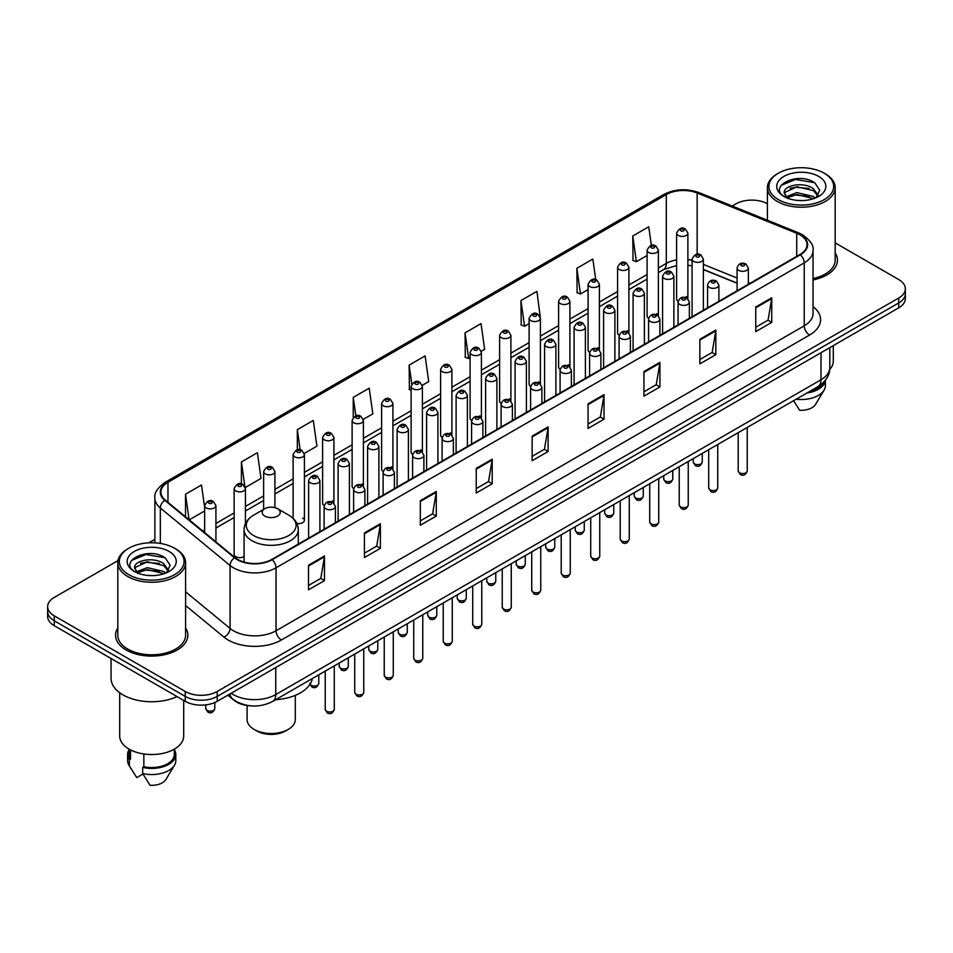 <?xml version="1.0" encoding="UTF-8"?>
<svg xmlns="http://www.w3.org/2000/svg" width="953" height="953" viewBox="0 0 953 953"><rect width="100%" height="100%" fill="white"/><g stroke="black" fill="none" stroke-linecap="round" stroke-linejoin="round"><path stroke-width="1.43" d="M656.736 313.644A5.647 3.264 0 0 1 658.38 315.812L658.392 250.174A5.647 3.264 180 0 1 654.902 253.176A5.647 3.264 180 0 1 648.743 252.474A5.647 3.264 180 0 1 647.099 250.174L647.099 315.955A5.647 3.264 0 0 0 648.683 318.219M628.897 332.847L628.897 267.197A5.647 3.264 180 0 1 625.406 270.211A5.647 3.264 180 0 1 619.247 269.508A5.647 3.264 180 0 1 617.592 267.197L617.592 332.99A5.647 3.264 0 0 0 619.188 335.253M597.734 347.714A5.647 3.264 0 0 1 599.389 349.87L599.389 284.232A5.647 3.264 180 0 1 595.911 287.246A5.647 3.264 180 0 1 589.752 286.531A5.647 3.264 180 0 1 588.096 284.232L588.096 350.013A5.647 3.264 0 0 0 589.693 352.288M568.238 364.737A5.647 3.264 0 0 1 569.894 366.905L569.894 301.255A5.647 3.264 180 0 1 566.404 304.269A5.647 3.264 180 0 1 560.257 303.566A5.647 3.264 180 0 1 558.601 301.255L558.601 367.048A5.647 3.264 0 0 0 560.185 369.311M538.743 381.772A5.647 3.264 0 0 1 540.387 383.928L540.399 318.29A5.647 3.264 180 0 1 536.908 321.304A5.647 3.264 180 0 1 530.761 320.601A5.647 3.264 180 0 1 529.106 318.29L529.106 384.083A5.647 3.264 0 0 0 530.69 386.346M510.903 400.963L510.903 335.325A5.647 3.264 180 0 1 507.413 338.339A5.647 3.264 180 0 1 501.254 337.624A5.647 3.264 180 0 1 499.61 335.325L499.61 401.106A5.647 3.264 0 0 0 501.195 403.381M479.752 415.83A5.647 3.264 0 0 1 481.396 417.998L481.408 352.348A5.647 3.264 180 0 1 477.918 355.362A5.647 3.264 180 0 1 471.759 354.659A5.647 3.264 180 0 1 470.103 352.348L470.103 418.141A5.647 3.264 0 0 0 471.699 420.404M450.245 432.865A5.647 3.264 0 0 1 451.901 435.021L451.901 369.383A5.647 3.264 180 0 1 448.422 372.397A5.647 3.264 180 0 1 442.263 371.682A5.647 3.264 180 0 1 440.608 369.383L440.608 435.164A5.647 3.264 0 0 0 442.204 437.439M420.749 449.887A5.647 3.264 0 0 1 422.405 452.056L422.405 386.418A5.647 3.264 180 0 1 418.915 389.42A5.647 3.264 180 0 1 412.768 388.717A5.647 3.264 180 0 1 411.112 386.418L411.112 452.199A5.647 3.264 0 0 0 412.697 454.462M392.91 469.09L392.91 403.441A5.647 3.264 180 0 1 389.42 406.454A5.647 3.264 180 0 1 383.273 405.752A5.647 3.264 180 0 1 381.617 403.441L381.617 469.233A5.647 3.264 0 0 0 383.201 471.497M361.759 483.957A5.647 3.264 0 0 1 363.403 486.113L363.415 420.476A5.647 3.264 180 0 1 359.924 423.489A5.647 3.264 180 0 1 353.766 422.775A5.647 3.264 180 0 1 352.122 420.476L352.122 486.256A5.647 3.264 0 0 0 353.706 488.532M332.263 500.98A5.647 3.264 0 0 1 333.907 503.148L333.907 437.498A5.647 3.264 180 0 1 330.429 440.512A5.647 3.264 180 0 1 324.27 439.809A5.647 3.264 180 0 1 322.614 437.498L322.614 503.291A5.647 3.264 0 0 0 324.211 505.555M245.421 523.65L245.421 488.591A5.647 3.264 180 0 1 241.931 491.605A5.647 3.264 180 0 1 235.784 490.902A5.647 3.264 180 0 1 234.128 488.591L234.128 554.384A5.647 3.264 0 0 0 235.784 556.683A5.647 3.264 0 0 0 244.075 556.492M686.231 296.621A5.647 3.264 0 0 1 687.875 298.777L687.887 233.14A5.647 3.264 180 0 1 684.397 236.153A5.647 3.264 180 0 1 678.25 235.451A5.647 3.264 180 0 1 676.594 233.14L676.594 298.92A5.647 3.264 0 0 0 678.179 301.196M737.074 283.244L703.385 269.616M628.885 332.835A5.647 3.264 0 0 0 627.241 330.679M510.891 400.963A5.647 3.264 0 0 0 509.247 398.807M392.898 469.079A5.647 3.264 0 0 0 391.254 466.922M296.824 523.388A5.647 3.264 0 0 0 304.412 520.326A5.647 3.264 0 0 0 302.756 518.015M251.032 705.875A22.586 13.044 180 0 1 234.104 700.348L227.838 695.178M118.005 560.614L54.261 597.424A22.586 13.044 0 0 0 47.65 606.644L47.65 616.472A22.586 13.044 0 0 0 54.261 625.704L185.251 701.325A22.586 13.044 0 0 0 217.201 701.325L898.739 307.843A22.586 13.044 0 0 0 905.35 298.623L905.35 293.703A22.586 13.044 0 0 1 898.739 302.923A22.586 13.044 0 0 0 905.35 293.703L905.35 288.783A22.586 13.044 0 0 0 898.739 279.563L835.185 242.872M47.65 606.644A22.586 13.044 0 0 0 54.261 615.864L185.251 691.485A22.586 13.044 0 0 0 217.201 691.485L217.201 696.405L898.739 302.923L217.201 696.405A22.586 13.044 0 0 1 185.251 696.405A22.586 13.044 0 0 0 217.201 696.405L217.201 701.325M54.261 615.864L54.261 620.784L185.251 696.405L54.261 620.784A22.586 13.044 0 0 1 47.65 611.564A22.586 13.044 0 0 0 54.261 620.784L54.261 625.704M117.815 627.967A36.143 20.871 0 0 0 115.563 635.234A36.143 20.871 0 0 0 126.141 649.982A36.143 20.871 0 0 0 165.536 654.508A36.143 20.871 0 0 0 187.848 635.234A36.143 20.871 0 0 0 185.585 627.967A36.143 20.871 0 0 1 187.848 635.234A36.143 20.871 0 0 1 165.536 654.508A36.143 20.871 0 0 1 126.141 649.982A36.143 20.871 0 0 1 115.563 635.234A36.143 20.871 0 0 1 117.815 627.967M799.96 234.831A24.099 13.914 180 0 1 807.024 244.671A24.099 13.914 180 0 1 799.96 254.499L271.772 559.447A24.099 13.914 180 0 1 234.998 557.6L165.262 500.099A24.099 13.914 180 0 1 160.902 492.117A24.099 13.914 180 0 1 167.966 482.278L666.302 194.567A24.099 13.914 180 0 1 697.155 193.006L796.744 233.271A24.099 13.914 180 0 1 799.96 234.831M800.389 234.581A24.695 14.259 0 0 0 797.089 232.985L697.501 192.732A24.695 14.259 0 0 0 665.873 194.329L167.537 482.039A24.695 14.259 0 0 0 164.774 500.301L234.498 557.791A24.695 14.259 0 0 0 272.201 559.697L800.389 254.749A24.695 14.259 0 0 0 800.389 234.581M308.51 565.236L308.51 589.824L324.485 580.603L324.485 556.016L308.51 565.236M308.51 585.464L320.816 578.364L324.425 556.826A6.028 3.478 -120 0 0 324.485 556.016M320.708 578.423L324.485 580.603M364.415 532.953L364.415 557.553L380.39 548.32L380.39 523.733L364.415 532.953M364.415 553.181L376.721 546.081L380.33 524.555A6.028 3.478 -120 0 0 380.39 523.733M376.614 546.14L380.39 548.32M420.321 500.682L420.321 525.27L436.295 516.049L436.295 491.45L420.321 500.682M420.321 520.91L432.626 513.798L436.236 492.272A6.028 3.478 -120 0 0 436.295 491.45M432.519 513.87L436.295 516.049M476.238 468.399L476.238 492.987L492.213 483.767L492.213 459.179L476.238 468.399M476.238 488.627L488.532 481.527L492.141 459.989A6.028 3.478 -120 0 0 492.213 459.179M488.424 481.587L492.213 483.767M755.765 307.009L755.765 331.608L771.739 322.376L771.739 297.789L755.765 307.009M755.765 327.236L768.07 320.137L771.68 298.599A6.028 3.478 -120 0 0 771.739 297.789M767.963 320.196L771.739 322.376M699.859 339.292L699.859 363.879L715.834 354.659L715.834 330.06L699.859 339.292M699.859 359.519L712.165 352.419L715.774 330.882A6.028 3.478 -120 0 0 715.834 330.06M712.058 352.479L715.834 354.659M643.954 371.563L643.954 396.162L659.929 386.942L659.929 362.343L643.954 371.563M643.954 391.79L656.26 384.69L659.869 363.164A6.028 3.478 -120 0 0 659.929 362.343M656.152 384.75L659.929 386.942M588.049 403.846L588.049 428.433L604.023 419.213L604.023 394.625L588.049 403.846M588.049 424.073L600.354 416.973L603.952 395.435A6.028 3.478 -120 0 0 604.023 394.625M600.247 417.033L604.023 419.213M532.143 436.117L532.143 460.716L548.118 451.496L548.118 426.896L532.143 436.117M532.143 456.356L544.449 449.244L548.046 427.718A6.028 3.478 -120 0 0 548.118 426.896M544.342 449.316L548.118 451.496M813.04 279.92A36.143 20.871 0 0 0 837.437 260.193A36.143 20.871 0 0 0 835.185 252.926A36.143 20.871 0 0 1 837.437 260.193A36.143 20.871 0 0 1 813.04 279.92M217.201 691.485L898.739 298.003A22.586 13.044 0 0 0 905.35 288.783M767.415 203.739A22.586 13.044 0 0 0 735.799 203.942L732.202 206.015M154.886 539.327L148.811 542.829M304.281 453.437L316.908 446.135L313.299 420.44L297.336 429.66L297.336 449.828M245.278 487.495L261.003 478.418L257.393 452.723L241.419 461.943L241.419 483.945M204.633 507.365L201.488 484.994L185.513 494.226L185.513 516.8M481.265 351.252L484.636 349.31L481.027 323.615L465.052 332.835L465.314 357.28M540.256 317.194L536.932 291.332L520.957 300.552L521.22 324.997M595.732 279.67L592.837 259.049L576.863 268.281L577.125 292.726M651.364 245.457L648.743 226.778L632.78 235.999L633.03 260.443M363.272 419.368L372.814 413.864L369.216 388.169L353.241 397.389L353.241 417.521M422.262 385.31L428.719 381.581L425.121 355.886L409.147 365.106L409.397 389.551M411.112 390.194L409.147 389.455M409.147 365.106L411.803 384.035M465.052 332.835L468.662 358.531L470.103 357.697M468.662 358.531L465.052 357.184M520.957 300.552L524.567 326.248L529.106 323.627M524.567 326.248L520.957 324.902M576.863 268.281L580.472 293.977L588.096 289.569M580.472 293.977L576.863 292.631M632.78 235.999L636.378 261.694L647.099 255.511M636.378 261.694L632.78 260.348M353.241 397.389L355.838 415.901M297.336 429.66L300.159 449.828M241.419 461.943L244.861 486.447M189.23 519.861L204.633 510.963M185.513 494.226L189.099 519.754M778.398 199.63A32.378 18.691 0 0 0 824.19 199.63A32.378 18.691 0 0 0 824.19 173.196L825.25 173.803A33.879 19.56 0 0 0 825.25 173.803A33.879 19.56 0 0 1 835.185 187.646A33.879 19.56 0 0 1 814.267 205.717A33.879 19.56 0 0 1 777.338 201.476A33.879 19.56 0 0 1 767.415 187.646A33.879 19.56 0 0 1 777.338 173.815L778.398 173.196A32.378 18.691 0 0 0 778.398 199.63M813.04 278.538A33.879 19.56 0 0 0 835.185 260.193L835.185 187.646M829.718 369.514A31.997 18.476 0 0 0 833.303 361.02L833.303 345.617M797.184 200.392L802.926 200.559M785.927 196.783L796.887 192.601L813.326 196.449L815.327 198.045M786.94 197.843L796.887 194.555L813.695 198.653M784.271 192.661L787.083 197.974M784.307 193.185C782.473 185.609 803.248 181.106 813.326 188.634L818.222 195.401M784.379 193.662L784.855 192.399L796.887 186.752L813.326 190.588L817.841 195.901M815.899 197.807L819.747 190.255L814.886 182.928C797.661 170.539 767.046 186.859 784.724 196.866L785.594 197.402M818.651 176.388A24.552 14.176 0 0 0 783.938 176.388A24.552 14.176 0 0 0 783.938 196.437A24.552 14.176 0 0 0 818.651 196.437A24.552 14.176 0 0 0 818.651 176.388M787.464 198.474L784.343 193.471M809.18 391.695A22.586 13.044 0 0 0 823.189 382.665M825.25 173.815L824.19 173.196A32.378 18.691 0 0 0 778.398 173.196M793.551 400.713L799.638 410.243A15.057 8.696 0 0 0 815.53 404.441L824.071 390.158A24.099 13.914 0 0 0 825.393 385.62L825.393 380.199M796.16 399.212A24.099 13.914 0 0 0 824.071 390.158M806.917 392.993A24.099 13.914 0 0 0 825.358 380.247M781.126 185.382L795.552 179.474L814.553 182.702M790.144 188.253L795.552 187.276L809.121 188.444M790.144 196.068L795.552 195.079L809.121 196.247M247.089 705.506L247.089 719.586A24.099 13.914 0 0 0 254.153 729.426L256.81 730.963A20.335 11.734 0 0 0 285.566 730.963L288.223 729.426A24.099 13.914 0 0 0 295.287 719.586L295.287 695.38M256.81 730.963L254.153 729.426A24.099 13.914 0 0 0 288.223 729.426M264.803 516.073A9.042 5.218 0 0 0 277.573 516.073A9.042 5.218 0 0 0 277.573 508.699L288.795 515.18A24.897 14.378 0 0 1 288.795 535.515A24.897 14.378 0 0 1 253.581 535.515A24.897 14.378 0 0 1 253.581 515.18C247.446 518.825 244.278 523.662 244.075 529.689A27.113 15.653 0 0 0 252.021 540.756A27.113 15.653 0 0 0 281.564 544.151A27.113 15.653 0 0 0 298.289 529.689C298.098 523.662 294.93 518.825 288.795 515.18L277.573 508.699A9.042 5.218 0 0 0 264.803 508.699A9.042 5.218 0 0 0 264.803 516.073M275.679 699.705A41.42 23.908 0 0 0 312.358 678.524M128.81 574.671A32.378 18.691 0 0 0 174.602 574.671A32.378 18.691 0 0 0 174.602 548.237L175.662 548.845A33.879 19.56 0 0 1 185.585 562.675A33.879 19.56 0 0 1 164.666 580.758A33.879 19.56 0 0 1 127.75 576.517A33.879 19.56 0 0 1 117.815 562.675A33.879 19.56 0 0 1 127.75 548.845L128.81 548.237A32.378 18.691 0 0 0 128.81 574.671M117.815 562.675L117.815 635.234A33.879 19.56 0 0 0 127.75 649.064A33.879 19.56 0 0 0 164.666 653.305A33.879 19.56 0 0 0 185.585 635.234L185.585 562.675M111.048 658.475L111.048 678.262A40.657 23.48 0 0 0 122.949 694.868A40.657 23.48 0 0 0 177.079 696.607M119.697 692.748L119.697 736.061A31.997 18.476 0 0 0 129.072 749.129A31.997 18.476 0 0 0 163.952 753.132A31.997 18.476 0 0 0 183.703 736.061L183.703 700.431M147.596 575.421L153.326 575.6M136.339 571.824L147.298 567.643L163.737 571.49L165.739 573.087M137.339 572.872L147.298 569.596L164.107 573.682M134.683 567.702L137.494 573.015M134.718 568.226C132.884 560.65 153.659 556.147 163.737 563.676L168.633 570.43M134.79 568.691L135.266 567.428L147.298 561.782L163.737 565.629L168.24 570.942M166.31 572.848L170.158 565.296L165.298 557.958C148.072 545.581 117.457 561.889 135.135 571.895L136.005 572.431M169.062 551.43A24.552 14.176 0 0 0 134.349 551.43A24.552 14.176 0 0 0 134.349 571.478A24.552 14.176 0 0 0 169.062 571.478A24.552 14.176 0 0 0 169.062 551.43M129.12 749.153L129.12 754.502A22.586 13.044 0 0 0 130.525 759.041L130.525 749.916M129.12 749.666A24.099 13.914 0 0 0 127.607 754.502L127.607 760.649A24.099 13.914 0 0 0 128.929 765.199A24.099 13.914 0 0 0 129.37 765.867L136.732 777.6L142.938 774.015M129.37 765.867L129.37 759.72L130.525 759.041M127.607 754.502A24.099 13.914 0 0 0 129.37 759.72M137.875 573.515L134.754 568.512M143.843 753.966L143.843 766.736A22.586 13.044 0 0 0 174.292 754.502L174.292 749.153M175.662 548.845L174.602 548.237A32.378 18.691 0 0 0 128.81 548.237M143.843 766.736L142.676 767.403L142.676 773.55L150.05 785.284A15.057 8.696 0 0 0 165.941 779.471L174.482 765.199A24.099 13.914 0 0 0 175.805 760.649L175.805 754.502A24.099 13.914 0 0 0 174.292 749.666M142.676 773.55A24.099 13.914 0 0 0 174.482 765.199M142.676 767.403A24.099 13.914 0 0 0 175.805 754.502M131.538 560.424L145.964 554.503L164.964 557.731M140.544 563.294L145.964 562.318L159.52 563.473M140.544 571.109L145.964 570.12L159.52 571.288M231.15 693.272A30.115 17.392 0 0 0 233.175 694.558A30.115 17.392 0 0 0 275.762 694.558L820.998 379.77A30.115 17.392 0 0 0 829.813 367.477C830.039 374.946 826.06 381.343 817.877 386.668L272.641 701.456A15.057 8.696 60 0 0 275.762 694.558L275.762 667.505M820.998 352.717L820.998 379.77A15.057 8.696 60 0 1 817.877 386.668M229.923 693.975A15.057 10.078 129.5 0 0 232.556 698.871L227.981 695.094M898.739 307.843L898.739 298.003M185.251 701.325L185.251 691.485M813.04 306.628A37.655 21.74 180 0 1 809.55 335.051L281.361 639.999A7.529 4.348 60 0 1 276.036 630.767L804.225 325.819A30.115 17.392 0 0 0 813.04 313.525L813.04 250.568A30.115 17.392 180 0 1 804.225 262.861A7.529 4.348 -120 0 0 800.389 254.749M281.361 639.999A37.655 21.74 180 0 1 228.112 639.999A37.655 21.74 180 0 1 223.895 637.092L185.585 605.512M234.498 557.791A7.529 5.039 129.5 0 0 230.066 565.486L230.066 628.444A30.115 17.392 0 0 0 233.437 630.767A30.115 17.392 0 0 0 276.036 630.767L276.036 567.809A30.115 17.392 180 0 1 230.066 565.486L160.33 507.997A30.115 17.392 180 0 1 154.886 498.026L154.886 542.853M813.04 250.568C814.053 245.862 810.586 240.621 802.664 234.831L798.709 232.901A7.529 3.526 112 0 0 797.089 232.985M798.709 232.901L699.121 192.649C686.648 188.229 674.807 188.873 663.598 194.567A7.529 4.348 60 0 1 665.873 194.329M167.537 482.039A7.529 4.348 -120 0 0 165.262 482.278C157.448 487.9 153.981 493.142 154.886 498.026M164.774 500.301A7.529 5.039 129.5 0 0 160.33 507.997L160.33 543.436M699.121 192.649A7.529 3.526 112 0 0 697.501 192.732M272.201 559.697A7.529 4.348 60 0 1 276.036 567.809L804.225 262.861L804.225 325.819A7.529 4.348 60 0 0 809.55 335.051M185.585 591.777L230.066 628.444A7.529 5.039 -50.5 0 1 223.895 637.092M167.966 482.278L167.966 502.326M796.744 233.271L796.744 256.357M697.155 193.006L697.155 254.284M750.118 283.279L748.367 282.576M737.074 278.014L703.385 264.386M692.081 260.3A24.099 13.914 0 0 0 687.887 259.609M676.594 259.907A24.099 13.914 0 0 0 666.302 263.433L658.392 267.996M666.302 194.567L666.302 263.433A13.556 7.827 60 0 1 663.491 269.639L658.392 272.582M647.099 274.524L628.897 285.03M617.592 291.547L599.389 302.053M588.096 308.581L569.894 319.088M558.601 325.604L540.399 336.123M529.106 342.639L510.903 353.146M499.61 359.674L481.408 370.181M470.103 376.697L451.901 387.216M440.608 393.732L422.405 404.239M411.112 410.767L392.91 421.274M381.617 427.79L363.415 438.297M352.122 444.825L333.907 455.331M322.614 461.848L304.412 472.366M293.119 478.882L274.917 489.389M263.624 495.917L245.421 506.424M234.128 512.94L215.926 523.459M204.633 529.975L202.786 531.035M532.143 436.903L548.046 427.718M588.049 404.62L603.952 395.435M643.954 372.349L659.869 363.164M699.859 340.066L715.774 330.882M755.765 307.795L771.68 298.599M476.238 469.174L492.141 459.989M420.321 501.457L436.236 492.272M364.415 533.74L380.33 524.555M308.51 566.011L324.425 556.826M747.247 470.949C745.758 475.011 743.447 476.202 740.314 474.523L738.206 470.949A4.515 2.609 0 0 0 739.528 472.795A4.515 2.609 0 0 0 744.46 473.367A4.515 2.609 0 0 0 747.247 470.949L747.247 427.444M738.73 270.366A5.647 3.264 180 0 1 737.074 268.055C738.515 263.433 741.47 262.087 745.937 264.029L748.367 268.055A5.647 3.264 180 0 1 744.889 271.069A5.647 3.264 180 0 1 738.73 270.366M744.055 264.219A1.882 1.084 0 0 0 741.398 264.219A1.882 1.084 0 0 0 741.398 265.756A1.882 1.084 0 0 0 744.055 265.756A1.882 1.084 0 0 0 744.055 264.219M717.74 487.984C716.263 492.046 713.952 493.237 710.807 491.545L708.71 487.984A4.515 2.609 0 0 0 710.033 489.83A4.515 2.609 0 0 0 714.953 490.39A4.515 2.609 0 0 0 717.74 487.984L717.74 444.479M709.235 287.401A5.647 3.264 180 0 1 707.579 285.09C709.02 280.456 711.974 279.11 716.442 281.064L718.872 285.09A5.647 3.264 180 0 1 715.393 288.104A5.647 3.264 180 0 1 709.235 287.401M714.559 281.254A1.882 1.084 0 0 0 711.891 281.254A1.882 1.084 0 0 0 711.891 282.791A1.882 1.084 0 0 0 714.559 282.791A1.882 1.084 0 0 0 714.559 281.254M688.245 505.019C686.756 509.081 684.445 510.272 681.312 508.58L679.215 505.019A4.515 2.609 0 0 0 680.537 506.853A4.515 2.609 0 0 0 685.457 507.425A4.515 2.609 0 0 0 688.245 505.019L688.245 461.514M679.739 304.424A5.647 3.264 180 0 1 678.083 302.125C679.525 297.491 682.479 296.145 686.946 298.086L689.376 302.125A5.647 3.264 180 0 1 685.886 305.139A5.647 3.264 180 0 1 679.739 304.424M685.064 298.277A1.882 1.084 0 0 0 682.396 298.277A1.882 1.084 0 0 0 682.396 299.814A1.882 1.084 0 0 0 685.064 299.814A1.882 1.084 0 0 0 685.064 298.277M658.749 522.041C657.26 526.104 654.949 527.295 651.816 525.615L649.72 522.041A4.515 2.609 0 0 0 651.042 523.888A4.515 2.609 0 0 0 655.962 524.448A4.515 2.609 0 0 0 658.749 522.041L658.749 478.537M650.244 321.459A5.647 3.264 180 0 1 648.588 319.148C650.029 314.514 652.984 313.18 657.451 315.121L659.881 319.148A5.647 3.264 180 0 1 656.391 322.162A5.647 3.264 180 0 1 650.244 321.459M655.569 315.312A1.882 1.084 0 0 0 652.9 315.312A1.882 1.084 0 0 0 652.9 316.849A1.882 1.084 0 0 0 655.569 316.849A1.882 1.084 0 0 0 655.569 315.312M629.254 539.076C627.765 543.139 625.454 544.33 622.321 542.638L620.212 539.076A4.515 2.609 0 0 0 621.535 540.923A4.515 2.609 0 0 0 626.466 541.483A4.515 2.609 0 0 0 629.254 539.076L629.254 495.572M620.737 338.494A5.647 3.264 180 0 1 619.093 336.183C620.534 331.549 623.488 330.203 627.944 332.156L630.386 336.183A5.647 3.264 180 0 1 626.895 339.197A5.647 3.264 180 0 1 620.737 338.494M626.061 332.335A1.882 1.084 0 0 0 623.405 332.335A1.882 1.084 0 0 0 623.405 333.872A1.882 1.084 0 0 0 626.061 333.872A1.882 1.084 0 0 0 626.061 332.335M599.759 556.099C598.27 560.173 595.959 561.353 592.826 559.673L590.717 556.099A4.515 2.609 0 0 0 592.039 557.946A4.515 2.609 0 0 0 596.971 558.518A4.515 2.609 0 0 0 599.759 556.099L599.759 512.595M591.241 355.517A5.647 3.264 180 0 1 589.585 353.218C591.027 348.584 593.981 347.237 598.448 349.179L600.878 353.218A5.647 3.264 180 0 1 597.4 356.219A5.647 3.264 180 0 1 591.241 355.517M596.566 349.37A1.882 1.084 0 0 0 593.91 349.37A1.882 1.084 0 0 0 593.91 350.907A1.882 1.084 0 0 0 596.566 350.907A1.882 1.084 0 0 0 596.566 349.37M570.251 573.134C568.774 577.196 566.463 578.388 563.318 576.708L561.222 573.134A4.515 2.609 0 0 0 562.544 574.981A4.515 2.609 0 0 0 567.464 575.541A4.515 2.609 0 0 0 570.251 573.134L570.251 529.63M561.746 372.552A5.647 3.264 180 0 1 560.09 370.24C561.531 365.607 564.486 364.272 568.953 366.214L571.383 370.24A5.647 3.264 180 0 1 567.905 373.254A5.647 3.264 180 0 1 561.746 372.552M567.071 366.405A1.882 1.084 0 0 0 564.402 366.405A1.882 1.084 0 0 0 564.402 367.941A1.882 1.084 0 0 0 567.071 367.941A1.882 1.084 0 0 0 567.071 366.405M540.756 590.169C539.267 594.231 536.956 595.422 533.823 593.731L531.726 590.169A4.515 2.609 0 0 0 533.049 592.016A4.515 2.609 0 0 0 537.968 592.575A4.515 2.609 0 0 0 540.756 590.169L540.756 546.665M532.25 389.574A5.647 3.264 180 0 1 530.595 387.275C532.036 382.641 534.99 381.295 539.458 383.249L541.888 387.275A5.647 3.264 180 0 1 538.397 390.289A5.647 3.264 180 0 1 532.25 389.574M537.575 383.428A1.882 1.084 0 0 0 534.907 383.428A1.882 1.084 0 0 0 534.907 384.964A1.882 1.084 0 0 0 537.575 384.964A1.882 1.084 0 0 0 537.575 383.428M511.261 607.192C509.772 611.254 507.461 612.445 504.328 610.766L502.231 607.192A4.515 2.609 0 0 0 503.553 609.038A4.515 2.609 0 0 0 508.473 609.61A4.515 2.609 0 0 0 511.261 607.192L511.261 563.688M502.755 406.609A5.647 3.264 180 0 1 501.099 404.298C502.541 399.664 505.495 398.33 509.962 400.272L512.392 404.298A5.647 3.264 180 0 1 508.902 407.312A5.647 3.264 180 0 1 502.755 406.609M508.08 400.463A1.882 1.084 0 0 0 505.412 400.463A1.882 1.084 0 0 0 505.412 401.999A1.882 1.084 0 0 0 508.08 401.999A1.882 1.084 0 0 0 508.08 400.463M481.765 624.227C480.276 628.289 477.965 629.48 474.832 627.789L472.724 624.227A4.515 2.609 0 0 0 474.046 626.073A4.515 2.609 0 0 0 478.978 626.633A4.515 2.609 0 0 0 481.765 624.227L481.765 580.722M473.248 423.644A5.647 3.264 180 0 1 471.592 421.333C473.045 416.699 476 415.353 480.455 417.307L482.897 421.333A5.647 3.264 180 0 1 479.407 424.347A5.647 3.264 180 0 1 473.248 423.644M478.573 417.497A1.882 1.084 0 0 0 475.916 417.497A1.882 1.084 0 0 0 475.916 419.034A1.882 1.084 0 0 0 478.573 419.034A1.882 1.084 0 0 0 478.573 417.497M452.27 641.262C450.781 645.324 448.47 646.515 445.337 644.824L443.228 641.262A4.515 2.609 0 0 0 444.551 643.096A4.515 2.609 0 0 0 449.482 643.668A4.515 2.609 0 0 0 452.27 641.262L452.27 597.757M443.753 440.667A5.647 3.264 180 0 1 442.097 438.368C443.538 433.734 446.492 432.388 450.96 434.33L453.39 438.368A5.647 3.264 180 0 1 449.911 441.382A5.647 3.264 180 0 1 443.753 440.667M449.077 434.52A1.882 1.084 0 0 0 446.421 434.52A1.882 1.084 0 0 0 446.421 436.057A1.882 1.084 0 0 0 449.077 436.057A1.882 1.084 0 0 0 449.077 434.52M422.763 658.285C421.286 662.347 418.975 663.538 415.83 661.858L413.733 658.285A4.515 2.609 0 0 0 415.055 660.131A4.515 2.609 0 0 0 419.975 660.691A4.515 2.609 0 0 0 422.763 658.285L422.763 614.78M414.257 457.702A5.647 3.264 180 0 1 412.601 455.391C414.043 450.757 416.997 449.423 421.464 451.365L423.894 455.391A5.647 3.264 180 0 1 420.416 458.405A5.647 3.264 180 0 1 414.257 457.702M419.582 451.555A1.882 1.084 0 0 0 416.914 451.555A1.882 1.084 0 0 0 416.914 453.092A1.882 1.084 0 0 0 419.582 453.092A1.882 1.084 0 0 0 419.582 451.555M393.267 675.32C391.778 679.382 389.467 680.573 386.334 678.881L384.238 675.32A4.515 2.609 0 0 0 385.56 677.166A4.515 2.609 0 0 0 390.48 677.726A4.515 2.609 0 0 0 393.267 675.32L393.267 631.815M384.762 474.725A5.647 3.264 180 0 1 383.106 472.426C384.547 467.792 387.502 466.446 391.969 468.399L394.399 472.426A5.647 3.264 180 0 1 390.909 475.44A5.647 3.264 180 0 1 384.762 474.725M390.087 468.578A1.882 1.084 0 0 0 387.418 468.578A1.882 1.084 0 0 0 387.418 470.115A1.882 1.084 0 0 0 390.087 470.115A1.882 1.084 0 0 0 390.087 468.578M363.772 692.343C362.283 696.417 359.972 697.596 356.839 695.916L354.73 692.343A4.515 2.609 0 0 0 356.065 694.189A4.515 2.609 0 0 0 360.984 694.761A4.515 2.609 0 0 0 363.772 692.343L363.772 648.838M355.266 491.76A5.647 3.264 180 0 1 353.611 489.461C355.052 484.827 358.006 483.481 362.474 485.422L364.904 489.461A5.647 3.264 180 0 1 361.413 492.463A5.647 3.264 180 0 1 355.266 491.76M360.591 485.613A1.882 1.084 0 0 0 357.923 485.613A1.882 1.084 0 0 0 357.923 487.15A1.882 1.084 0 0 0 360.591 487.15A1.882 1.084 0 0 0 360.591 485.613M334.277 709.377C332.788 713.44 330.477 714.631 327.344 712.951L325.235 709.377A4.515 2.609 0 0 0 326.557 711.224A4.515 2.609 0 0 0 331.489 711.784A4.515 2.609 0 0 0 334.277 709.377L334.277 665.873M325.759 508.795A5.647 3.264 180 0 1 324.103 506.484C325.557 501.85 328.511 500.504 332.966 502.457L335.408 506.484A5.647 3.264 180 0 1 331.918 509.498A5.647 3.264 180 0 1 325.759 508.795M331.084 502.648A1.882 1.084 0 0 0 328.428 502.648A1.882 1.084 0 0 0 328.428 504.185A1.882 1.084 0 0 0 331.084 504.185A1.882 1.084 0 0 0 331.084 502.648M694.534 463.849A4.515 2.609 0 0 0 699.466 464.421A4.515 2.609 0 0 0 702.254 462.002C700.765 466.065 698.454 467.256 695.321 465.576L693.212 462.002A4.515 2.609 0 0 0 694.534 463.849M703.385 310.261L703.385 259.121A5.647 3.264 180 0 1 699.895 262.123A5.647 3.264 180 0 1 693.736 261.42A5.647 3.264 180 0 1 692.081 259.121L692.081 316.789M696.405 256.81A1.882 1.084 0 0 0 699.061 256.81A1.882 1.084 0 0 0 699.061 255.273A1.882 1.084 0 0 0 696.405 255.273A1.882 1.084 0 0 0 696.405 256.81M665.039 480.884A4.515 2.609 0 0 0 669.959 481.444A4.515 2.609 0 0 0 672.758 479.037C671.269 483.1 668.958 484.291 665.825 482.611L663.717 479.037A4.515 2.609 0 0 0 665.039 480.884M673.878 327.296L673.878 276.144A5.647 3.264 180 0 1 670.4 279.158A5.647 3.264 180 0 1 664.241 278.455A5.647 3.264 180 0 1 662.585 276.144L662.585 333.812M666.909 273.845A1.882 1.084 0 0 0 669.566 273.845A1.882 1.084 0 0 0 669.566 272.308A1.882 1.084 0 0 0 666.909 272.308A1.882 1.084 0 0 0 666.909 273.845M635.544 497.907A4.515 2.609 0 0 0 640.464 498.479A4.515 2.609 0 0 0 643.251 496.072C641.762 500.134 639.463 501.326 636.318 499.634L634.221 496.072A4.515 2.609 0 0 0 635.544 497.907M644.383 344.331L644.383 293.179A5.647 3.264 180 0 1 640.904 296.192A5.647 3.264 180 0 1 634.746 295.478A5.647 3.264 180 0 1 633.09 293.179L633.09 350.847M637.402 290.868A1.882 1.084 0 0 0 640.071 290.868A1.882 1.084 0 0 0 640.071 289.331A1.882 1.084 0 0 0 637.402 289.331A1.882 1.084 0 0 0 637.402 290.868M606.048 514.942A4.515 2.609 0 0 0 610.968 515.513A4.515 2.609 0 0 0 613.756 513.095C612.267 517.157 609.956 518.349 606.823 516.669L604.726 513.095A4.515 2.609 0 0 0 606.048 514.942M614.888 361.354L614.888 310.201A5.647 3.264 180 0 1 611.397 313.215A5.647 3.264 180 0 1 605.25 312.513A5.647 3.264 180 0 1 603.594 310.201L603.594 367.882M607.907 307.902A1.882 1.084 0 0 0 610.575 307.902A1.882 1.084 0 0 0 610.575 306.366A1.882 1.084 0 0 0 607.907 306.366A1.882 1.084 0 0 0 607.907 307.902M576.553 531.977A4.515 2.609 0 0 0 581.473 532.536A4.515 2.609 0 0 0 584.26 530.13C582.771 534.192 580.46 535.383 577.327 533.692L575.219 530.13A4.515 2.609 0 0 0 576.553 531.977M585.392 378.389L585.392 327.236A5.647 3.264 180 0 1 581.902 330.25A5.647 3.264 180 0 1 575.743 329.547A5.647 3.264 180 0 1 574.099 327.236L574.099 384.905M578.411 324.925A1.882 1.084 0 0 0 581.068 324.925A1.882 1.084 0 0 0 581.068 323.389A1.882 1.084 0 0 0 578.411 323.389A1.882 1.084 0 0 0 578.411 324.925M547.046 548.999A4.515 2.609 0 0 0 551.978 549.571A4.515 2.609 0 0 0 554.765 547.165C553.276 551.227 550.965 552.406 547.832 550.727L545.724 547.165A4.515 2.609 0 0 0 547.046 548.999M555.897 395.412L555.897 344.271A5.647 3.264 180 0 1 552.406 347.285A5.647 3.264 180 0 1 546.248 346.57A5.647 3.264 180 0 1 544.592 344.271L544.592 401.94M548.916 341.96A1.882 1.084 0 0 0 551.573 341.96A1.882 1.084 0 0 0 551.573 340.424A1.882 1.084 0 0 0 548.916 340.424A1.882 1.084 0 0 0 548.916 341.96M517.55 566.034A4.515 2.609 0 0 0 522.47 566.594A4.515 2.609 0 0 0 525.27 564.188C523.781 568.25 521.47 569.441 518.337 567.762L516.228 564.188A4.515 2.609 0 0 0 517.55 566.034M526.39 412.446L526.39 361.294A5.647 3.264 180 0 1 522.911 364.308A5.647 3.264 180 0 1 516.752 363.605A5.647 3.264 180 0 1 515.096 361.294L515.096 418.975M519.421 358.995A1.882 1.084 0 0 0 522.077 358.995A1.882 1.084 0 0 0 522.077 357.458A1.882 1.084 0 0 0 519.421 357.458A1.882 1.084 0 0 0 519.421 358.995M488.055 583.069A4.515 2.609 0 0 0 492.975 583.629A4.515 2.609 0 0 0 495.763 581.223C494.273 585.285 491.962 586.476 488.829 584.785L486.733 581.223A4.515 2.609 0 0 0 488.055 583.069M496.894 429.481L496.894 378.329A5.647 3.264 180 0 1 493.416 381.343A5.647 3.264 180 0 1 487.257 380.628A5.647 3.264 180 0 1 485.601 378.329L485.601 435.997M489.913 376.018A1.882 1.084 0 0 0 492.582 376.018A1.882 1.084 0 0 0 492.582 374.481A1.882 1.084 0 0 0 489.913 374.481A1.882 1.084 0 0 0 489.913 376.018M458.56 600.092A4.515 2.609 0 0 0 463.48 600.664A4.515 2.609 0 0 0 466.267 598.246C464.778 602.308 462.467 603.499 459.334 601.819L457.237 598.246A4.515 2.609 0 0 0 458.56 600.092M467.399 446.504L467.399 395.364A5.647 3.264 180 0 1 463.908 398.366A5.647 3.264 180 0 1 457.762 397.663A5.647 3.264 180 0 1 456.106 395.364L456.106 453.032M460.418 393.053A1.882 1.084 0 0 0 463.087 393.053A1.882 1.084 0 0 0 463.087 391.516A1.882 1.084 0 0 0 460.418 391.516A1.882 1.084 0 0 0 460.418 393.053M429.064 617.127A4.515 2.609 0 0 0 433.984 617.687A4.515 2.609 0 0 0 436.772 615.281C435.283 619.343 432.972 620.534 429.839 618.854L427.73 615.281A4.515 2.609 0 0 0 429.064 617.127M437.904 463.539L437.904 412.387A5.647 3.264 180 0 1 434.413 415.401A5.647 3.264 180 0 1 428.254 414.698A5.647 3.264 180 0 1 426.61 412.387L426.61 470.055M430.923 410.088A1.882 1.084 0 0 0 433.579 410.088A1.882 1.084 0 0 0 433.579 408.551A1.882 1.084 0 0 0 430.923 408.551A1.882 1.084 0 0 0 430.923 410.088M399.557 634.15A4.515 2.609 0 0 0 404.489 634.722A4.515 2.609 0 0 0 407.276 632.315C405.787 636.378 403.476 637.569 400.343 635.877L398.235 632.315A4.515 2.609 0 0 0 399.557 634.15M408.408 480.574L408.408 429.422A5.647 3.264 180 0 1 404.918 432.436A5.647 3.264 180 0 1 398.759 431.721A5.647 3.264 180 0 1 397.103 429.422L397.103 487.09M401.427 427.111A1.882 1.084 0 0 0 404.084 427.111A1.882 1.084 0 0 0 404.084 425.574A1.882 1.084 0 0 0 401.427 425.574A1.882 1.084 0 0 0 401.427 427.111M370.062 651.185A4.515 2.609 0 0 0 374.982 651.757A4.515 2.609 0 0 0 377.781 649.338C376.292 653.401 373.981 654.592 370.848 652.912L368.74 649.338A4.515 2.609 0 0 0 370.062 651.185M378.901 497.597L378.901 446.445A5.647 3.264 180 0 1 375.422 449.459A5.647 3.264 180 0 1 369.264 448.756A5.647 3.264 180 0 1 367.608 446.445L367.608 504.125M371.932 444.146A1.882 1.084 0 0 0 374.589 444.146A1.882 1.084 0 0 0 374.589 442.609A1.882 1.084 0 0 0 371.932 442.609A1.882 1.084 0 0 0 371.932 444.146M340.566 668.22A4.515 2.609 0 0 0 345.486 668.78A4.515 2.609 0 0 0 348.274 666.373C346.785 670.435 344.474 671.627 341.341 669.935L339.244 666.373A4.515 2.609 0 0 0 340.566 668.22M349.406 514.632L349.406 463.48A5.647 3.264 180 0 1 345.927 466.493A5.647 3.264 180 0 1 339.768 465.791A5.647 3.264 180 0 1 338.112 463.48L338.112 521.148M342.425 461.169A1.882 1.084 0 0 0 345.093 461.169A1.882 1.084 0 0 0 345.093 459.632A1.882 1.084 0 0 0 342.425 459.632A1.882 1.084 0 0 0 342.425 461.169M309.999 684.266A4.515 2.609 0 0 0 311.071 685.243A4.515 2.609 0 0 0 315.991 685.815A4.515 2.609 0 0 0 318.779 683.396C317.289 687.47 314.978 688.65 311.845 686.97L309.749 683.396M319.91 531.655L319.91 480.515A5.647 3.264 180 0 1 316.42 483.528A5.647 3.264 180 0 1 310.273 482.814A5.647 3.264 180 0 1 308.617 480.515L308.617 538.183M312.929 478.203A1.882 1.084 0 0 0 315.598 478.203A1.882 1.084 0 0 0 315.598 476.667A1.882 1.084 0 0 0 312.929 476.667A1.882 1.084 0 0 0 312.929 478.203M680.907 230.829A1.882 1.084 0 0 0 683.575 230.829A1.882 1.084 0 0 0 683.575 229.292A1.882 1.084 0 0 0 680.907 229.292A1.882 1.084 0 0 0 680.907 230.829M651.411 247.863A1.882 1.084 0 0 0 654.068 247.863A1.882 1.084 0 0 0 654.068 246.327A1.882 1.084 0 0 0 651.411 246.327A1.882 1.084 0 0 0 651.411 247.863M621.916 264.898A1.882 1.084 0 0 0 624.572 264.898A1.882 1.084 0 0 0 624.572 263.362A1.882 1.084 0 0 0 621.916 263.362A1.882 1.084 0 0 0 621.916 264.898M592.409 281.921A1.882 1.084 0 0 0 595.077 281.921A1.882 1.084 0 0 0 595.077 280.385A1.882 1.084 0 0 0 592.409 280.385A1.882 1.084 0 0 0 592.409 281.921M562.913 298.956A1.882 1.084 0 0 0 565.582 298.956A1.882 1.084 0 0 0 565.582 297.419A1.882 1.084 0 0 0 562.913 297.419A1.882 1.084 0 0 0 562.913 298.956M533.418 315.991A1.882 1.084 0 0 0 536.086 315.991A1.882 1.084 0 0 0 536.086 314.454A1.882 1.084 0 0 0 533.418 314.454A1.882 1.084 0 0 0 533.418 315.991M503.923 333.014A1.882 1.084 0 0 0 506.579 333.014A1.882 1.084 0 0 0 506.579 331.477A1.882 1.084 0 0 0 503.923 331.477A1.882 1.084 0 0 0 503.923 333.014M474.427 350.049A1.882 1.084 0 0 0 477.084 350.049A1.882 1.084 0 0 0 477.084 348.512A1.882 1.084 0 0 0 474.427 348.512A1.882 1.084 0 0 0 474.427 350.049M444.92 367.072A1.882 1.084 0 0 0 447.588 367.072A1.882 1.084 0 0 0 447.588 365.535A1.882 1.084 0 0 0 444.92 365.535A1.882 1.084 0 0 0 444.92 367.072M415.425 384.107A1.882 1.084 0 0 0 418.093 384.107A1.882 1.084 0 0 0 418.093 382.57A1.882 1.084 0 0 0 415.425 382.57A1.882 1.084 0 0 0 415.425 384.107M385.929 401.142A1.882 1.084 0 0 0 388.598 401.142A1.882 1.084 0 0 0 388.598 399.605A1.882 1.084 0 0 0 385.929 399.605A1.882 1.084 0 0 0 385.929 401.142M356.434 418.164A1.882 1.084 0 0 0 359.09 418.164A1.882 1.084 0 0 0 359.09 416.628A1.882 1.084 0 0 0 356.434 416.628A1.882 1.084 0 0 0 356.434 418.164M326.939 435.199A1.882 1.084 0 0 0 329.595 435.199A1.882 1.084 0 0 0 329.595 433.663A1.882 1.084 0 0 0 326.939 433.663A1.882 1.084 0 0 0 326.939 435.199M304.412 520.326L304.412 454.533A5.647 3.264 180 0 1 300.934 457.547A5.647 3.264 180 0 1 294.775 456.844A5.647 3.264 180 0 1 293.119 454.533L293.119 518.372M297.431 452.234A1.882 1.084 0 0 0 300.1 452.234A1.882 1.084 0 0 0 300.1 450.686A1.882 1.084 0 0 0 297.431 450.686A1.882 1.084 0 0 0 297.431 452.234M274.917 507.639L274.917 471.568A5.647 3.264 180 0 1 271.426 474.582A5.647 3.264 180 0 1 265.279 473.867A5.647 3.264 180 0 1 263.624 471.568L263.624 509.378M267.936 469.257A1.882 1.084 0 0 0 270.604 469.257A1.882 1.084 0 0 0 270.604 467.72A1.882 1.084 0 0 0 267.936 467.72A1.882 1.084 0 0 0 267.936 469.257M238.441 486.292A1.882 1.084 0 0 0 241.109 486.292A1.882 1.084 0 0 0 241.109 484.755A1.882 1.084 0 0 0 238.441 484.755A1.882 1.084 0 0 0 238.441 486.292M207.075 710.366A4.515 2.609 0 0 0 212.007 710.926A4.515 2.609 0 0 0 214.794 708.52C213.305 712.582 210.994 713.773 207.861 712.082L205.753 708.52A4.515 2.609 0 0 0 207.075 710.366M215.926 541.864L215.926 505.626A5.647 3.264 180 0 1 212.436 508.64A5.647 3.264 180 0 1 206.277 507.925A5.647 3.264 180 0 1 204.633 505.626L204.633 532.56M208.945 503.315A1.882 1.084 0 0 0 211.602 503.315A1.882 1.084 0 0 0 211.602 501.778A1.882 1.084 0 0 0 208.945 501.778A1.882 1.084 0 0 0 208.945 503.315M272.641 701.456C260.526 707.543 248.411 707.543 236.284 701.456L232.556 698.871M829.813 367.477L829.813 347.631M663.598 194.567L165.262 482.278M692.081 265.839L687.887 265.291M676.594 265.53L663.491 269.639M647.099 279.098L628.897 289.617M617.592 296.133L599.389 306.64M588.096 313.168L569.894 323.675M558.601 330.191L540.399 340.709M529.106 347.226L510.903 357.732M499.61 364.26L481.408 374.767M470.103 381.283L451.901 391.79M440.608 398.318L422.405 408.825M411.112 415.341L392.91 425.86M381.617 432.376L363.415 442.883M352.122 449.411L333.907 459.918M322.614 466.434L304.412 476.941M293.119 483.469L274.917 493.976M263.624 500.504L245.421 511.011M234.128 517.527L215.926 528.033M737.074 283.077L703.385 269.449M767.415 220.25L767.415 187.646M298.289 544.139L298.289 529.689M244.075 562.091L244.075 529.689M264.803 508.699L253.581 515.18M131.371 769.285L128.929 765.199M738.206 470.949L738.206 432.662M737.074 290.808L737.074 268.055M748.367 284.292L748.367 268.055M708.71 487.984L708.71 449.697M707.579 307.843L707.579 285.09M718.872 301.315L718.872 285.09M679.215 505.019L679.215 466.72M678.083 324.866L678.083 302.125M689.376 318.35L689.376 302.125M649.72 522.041L649.72 483.755M648.588 341.901L648.588 319.148M659.881 335.385L659.881 319.148M620.212 539.076L620.212 500.79M619.093 358.936L619.093 336.183M630.386 352.407L630.386 336.183M590.717 556.099L590.717 517.813M589.585 375.959L589.585 353.218M600.878 369.442L600.878 353.218M561.222 573.134L561.222 534.847M560.09 392.993L560.09 370.24M571.383 386.477L571.383 370.24M531.726 590.169L531.726 551.882M530.595 410.028L530.595 387.275M541.888 403.5L541.888 387.275M502.231 607.192L502.231 568.905M501.099 427.051L501.099 404.298M512.392 420.535L512.392 404.298M472.724 624.227L472.724 585.94M471.592 444.086L471.592 421.333M482.897 437.558L482.897 421.333M443.228 641.262L443.228 602.963M442.097 461.109L442.097 438.368M453.39 454.593L453.39 438.368M413.733 658.285L413.733 619.998M412.601 478.144L412.601 455.391M423.894 471.628L423.894 455.391M384.238 675.32L384.238 637.033M383.106 495.179L383.106 472.426M394.399 488.651L394.399 472.426M354.73 692.343L354.73 654.056M353.611 512.202L353.611 489.461M364.904 505.686L364.904 489.461M325.235 709.377L325.235 671.091M324.103 529.237L324.103 506.484M335.408 522.721L335.408 506.484M702.254 462.002L702.254 453.425M703.385 259.121L700.943 255.082C697.667 252.724 694.713 254.058 692.081 259.121M693.212 462.002L693.212 458.643M672.758 479.037L672.758 470.46M673.878 276.144L671.448 272.117C668.172 269.747 665.218 271.093 662.585 276.144M663.717 479.037L663.717 475.666M643.251 496.072L643.251 487.483M644.383 293.179L641.953 289.152C638.677 286.782 635.722 288.128 633.09 293.179M634.221 496.072L634.221 492.701M613.756 513.095L613.756 504.518M614.888 310.201L612.457 306.175C609.181 303.816 606.227 305.151 603.594 310.201M604.726 513.095L604.726 509.736M584.26 530.13L584.26 521.541M585.392 327.236L582.95 323.21C579.674 320.839 576.732 322.185 574.099 327.236M575.219 530.13L575.219 526.759M554.765 547.165L554.765 538.576M555.897 344.271L553.455 340.233C550.179 337.874 547.225 339.22 544.592 344.271M545.724 547.165L545.724 543.794M525.27 564.188L525.27 555.611M526.39 361.294L523.959 357.268C520.683 354.897 517.729 356.243 515.096 361.294M516.228 564.188L516.228 560.829M495.763 581.223L495.763 572.634M496.894 378.329L494.464 374.303C491.188 371.932 488.234 373.278 485.601 378.329M486.733 581.223L486.733 577.852M466.267 598.246L466.267 589.669M467.399 395.364L464.969 391.326C461.693 388.967 458.738 390.301 456.106 395.364M457.237 598.246L457.237 594.886M436.772 615.281L436.772 606.692M437.904 412.387L435.461 408.361C432.185 405.99 429.243 407.336 426.61 412.387M427.73 615.281L427.73 611.909M407.276 632.315L407.276 623.727M408.408 429.422L405.966 425.395C402.69 423.025 399.736 424.371 397.103 429.422M398.235 632.315L398.235 628.944M377.781 649.338L377.781 640.761M378.901 446.445L376.471 442.418C373.195 440.06 370.24 441.394 367.608 446.445M368.74 649.338L368.74 645.979M348.274 666.373L348.274 657.784M349.406 463.48L346.975 459.453C343.699 457.083 340.745 458.429 338.112 463.48M339.244 666.373L339.244 663.002M318.779 683.396L318.779 674.819M319.91 480.515L317.48 476.476C314.204 474.117 311.25 475.464 308.617 480.515M687.887 233.14L685.457 229.113C682.181 226.743 679.227 228.089 676.594 233.14M658.392 250.174L655.95 246.136C652.674 243.777 649.72 245.124 647.099 250.174M628.897 267.197L626.455 263.171C623.179 260.8 620.224 262.146 617.592 267.197M599.389 284.232L596.959 280.206C593.683 277.835 590.729 279.181 588.096 284.232M569.894 301.255L567.464 297.229C564.188 294.87 561.234 296.204 558.601 301.255M540.399 318.29L537.968 314.264C534.693 311.893 531.738 313.239 529.106 318.29M510.903 335.325L508.461 331.287C505.185 328.928 502.231 330.274 499.61 335.325M481.408 352.348L478.966 348.321C475.69 345.963 472.736 347.297 470.103 352.348M451.901 369.383L449.471 365.356C446.195 362.986 443.24 364.332 440.608 369.383M422.405 386.418L419.975 382.379C416.699 380.021 413.745 381.367 411.112 386.418M392.91 403.441L390.48 399.414C387.204 397.044 384.25 398.39 381.617 403.441M363.415 420.476L360.973 416.449C357.697 414.079 354.742 415.425 352.122 420.476M333.907 437.498L331.477 433.472C328.201 431.113 325.247 432.448 322.614 437.498M304.412 454.533L301.982 450.507C298.706 448.136 295.752 449.482 293.119 454.533M274.917 471.568L272.487 467.53C269.211 465.171 266.256 466.517 263.624 471.568M245.421 488.591L242.991 484.565C239.715 482.206 236.761 483.54 234.128 488.591M214.794 708.52L214.794 702.528M215.926 505.626L213.484 501.6C210.208 499.229 207.254 500.575 204.633 505.626M205.753 708.52L205.753 704.875"/></g></svg>

